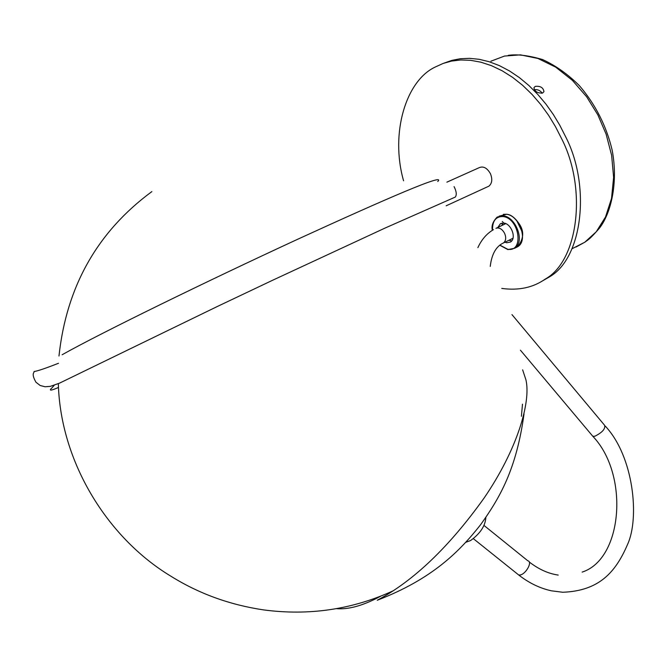 <?xml version="1.0" encoding="UTF-8"?>
<svg xmlns="http://www.w3.org/2000/svg" width="667" height="667" viewBox="0 0 667 667"><rect width="100%" height="100%" fill="white"/><g stroke="black" fill="none" stroke-linecap="round" stroke-linejoin="round"><path stroke-width="1" d="M541.029 281.749L549.249 276.997C582.891 258.287 591.037 185.076 565.249 136.01L559.763 125.204L553.335 114.524L546.006 104.202L537.827 94.464L528.923 85.534L519.418 77.63L509.496 70.944L499.35 65.608L489.186 61.723L479.189 59.305L469.551 58.329L460.413 58.721L451.909 60.364L444.114 63.098M403.577 180.807C389.97 132.925 406.111 80.39 435.401 66.958L443.055 63.473L451.526 61.089L460.747 59.98L470.585 60.313L480.899 62.189L491.487 65.674L502.126 70.76L512.598 77.364L522.67 85.343L532.133 94.497L540.82 104.594L548.607 115.349L555.403 126.522L561.18 137.844C587.018 187.018 578.956 260.33 545.348 279.023C533.233 287.594 518.701 290.729 501.767 288.419M535.242 86.385C540.387 85.843 543.288 87.594 543.964 91.646L542.638 93.005C537.627 93.355 534.717 91.596 533.925 87.702L535.242 86.385M542.163 93.163C540.278 90.462 537.652 89.303 534.284 89.695M541.671 93.263L541.604 92.304M497.857 227.43L500.325 223.812L503.96 223.07C511.281 223.82 516.808 238.277 510.488 242.021L506.745 242.771L504.911 242.229M508.863 240.287L511.689 240.904M503.076 223.003L501.826 225.521M465.891 542.263L470.568 540.553C480.248 533.533 485.343 525.838 485.851 517.45M380.807 596.131L378.906 597.157C362.431 605.811 348.282 609.646 336.468 608.654M522.636 369.826L525.955 379.907C531.132 402.251 517.117 449.825 484.034 498.141C449.233 546.857 413.64 580.899 377.247 600.25C432.233 579.106 459.338 551.676 480.548 524.779C499.841 497.774 516.391 469.426 524.029 413.924M487.719 186.71L488.869 186.176C492.104 183.425 492.621 179.256 490.428 173.687C487.127 167.951 483.408 165.933 479.256 167.642L446.882 182.149M483.967 525.421L527.805 560.789C532.741 561.672 526.163 573.695 520.418 574.946L518.751 575.029L517.334 573.895M511.956 314.599L604.585 425.271C605.586 428.764 602.368 432.408 594.939 436.21L592.838 436.31L592.146 435.484M490.245 266.416C491.696 254.094 496.14 246.256 503.56 242.888C505.97 240.745 506.328 237.577 504.636 233.392C502.393 229.298 499.675 227.53 496.481 228.097L495.923 228.331M502.726 243.305L512.948 238.286M502.259 221.527L503.21 222.419M503.893 223.061L504.952 224.012M502.276 224.279L503.01 224.946M575.946 247.057L584.776 242.238L596.248 231.774L605.519 216.975L611.531 198.407L613.607 177.305L611.631 155.328L606.12 134.159L597.899 114.974L586.652 96.782L572.336 80.315L555.694 67.142L537.944 58.479L520.468 54.861L504.519 56.053L490.92 61.206M499.133 216.125L506.545 214.274C519.101 215.499 528.597 240.278 517.767 246.707L515.824 247.665M492.363 230.332C491.254 225.938 492.863 221.511 497.182 217.058L503.36 215.8C515.916 217.033 525.438 241.854 514.607 248.274L508.129 249.575M492.529 230.232C492.288 220.977 495.798 216.416 503.043 216.55C519.56 218.242 524.262 252.601 507.654 249.216L499.933 245.131M521.978 231.474L516.817 220.752M605.269 426.088C633.808 456.528 639.695 518.084 627.572 544.397C615.616 572.253 599.191 590.904 562.723 592.254L551.409 590.812C539.911 588.294 529.023 583.033 518.751 575.029L473.362 538.669M529.214 561.931C538.602 569.243 548.257 573.62 558.196 575.071M477.889 247.624C481.557 239.578 486.752 233.592 493.455 229.665M582.166 572.094C622.728 559.188 629.448 474.604 592.838 436.31L520.41 350.175M496.44 228.114L505.803 223.603M549.249 276.997L545.348 279.023M508.279 55.344C517.225 54.052 528.664 55.461 542.588 59.555C555.669 65.566 567.925 74.245 579.365 85.618C595.423 104.36 606.345 125.838 612.139 150.042C618.584 183.758 610.505 214.34 599.174 228.498C589.52 239.495 588.644 239.395 584.776 242.238L571.944 248.791M506.628 214.249L503.343 214.34M499.791 245.248L507.87 249.583L514.607 248.274L517.767 246.707C523.887 238.636 524.287 230.907 518.984 223.52C514.882 217.65 510.814 214.574 506.795 214.274M500.325 223.812L501.459 223.262M466 542.146L470.568 540.553M521.402 416.291L522.494 404.169M58.337 383.667C60.355 461.531 107.062 537.602 170.644 576.055C198.599 593.547 229.548 604.827 263.498 609.888C309.004 615.933 352.301 609.538 393.397 590.712M151.859 191.604C97.432 231.699 66.475 286.502 58.979 356.02M488.869 186.176L446.156 205.803M437.752 181.507C446.815 172.503 388.144 197.816 297.257 239.453C206.128 281.557 100.917 332.95 62.139 354.736M454.077 186.618C456.461 191.346 456.878 194.831 455.319 197.057L385.101 228.039L272.92 280.115L217.876 306.228L59.505 383.158L50.283 386.376L45.089 386.768L40.17 385.501L35.968 382.249C33.433 377.805 32.633 374.704 33.583 372.953C36.093 369.001 26.455 375.896 58.488 363.273M58.513 387.444C50.675 390.854 48.516 390.979 52.018 387.81L54.277 385.243"/></g></svg>
